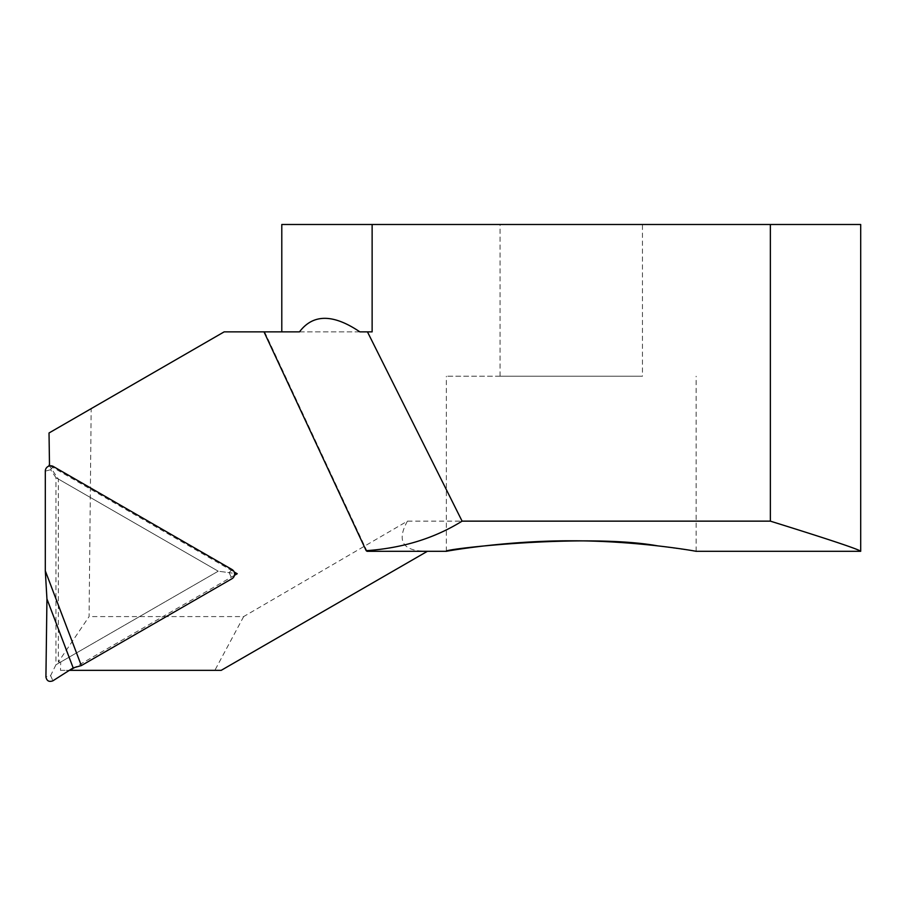 <?xml version="1.0" encoding="UTF-8"?>
<svg xmlns="http://www.w3.org/2000/svg" width="906" height="906" viewBox="0 0 906 906"><rect width="100%" height="100%" fill="white"/><g stroke="black" fill="none" stroke-linecap="round" stroke-linejoin="round"><path stroke-width="0.68" stroke-dasharray="4.53 3.4" d="M264.62 331.868L367.089 551.301M50.068 465.831L234.167 571.969M234.473 575.333L74.677 667.473M49.026 432.977L91.178 408.64L89.082 616.59L58.324 662.026L58.335 479.014L49.502 465.922M58.335 479.014L218.233 571.199L60.725 662.026L60.476 670.349L69.32 670.349M231.925 569.466L229.173 572.66L218.233 571.199L55.946 664.778L55.957 477.643L218.233 571.199L234.563 573.385M60.476 670.349L221.189 670.349M359.875 331.868L224.144 331.868L91.178 408.64M860.7 224.495L770.36 224.495L770.36 521.143L407.44 521.143L243.657 616.59L89.082 616.59M299.478 331.868L372.128 331.868L372.128 224.495L770.36 224.495M281.789 224.495L372.128 224.495M642.445 224.495L500.044 224.495L642.445 224.495L642.445 376.228L500.044 376.228L642.445 376.228M657.326 545.797L693.101 550.769M571.244 376.228L446.352 376.228L571.244 376.228M58.324 662.026L60.725 662.026M407.44 521.143C396.33 541.154 402.774 551.199 426.794 551.301L427.394 551.301L426.794 551.301M243.657 616.59L214.858 670.349M55.957 477.643L50.6 469.716L53.363 466.511M55.946 664.778L50.589 675.638L45.923 676.907M50.6 469.716L45.311 471.154M229.173 572.66L231.925 578.753M50.589 675.638L52.922 680.791M500.044 376.228L500.044 224.495M696.125 551.301L696.125 376.228M446.352 551.301L446.352 376.228"/><path stroke-width="1.36" d="M74.677 667.473L69.694 670.349L221.189 670.349L427.394 551.301L446.352 551.301C440.916 549.263 584.834 532.887 657.326 545.797M49.502 465.922L49.026 432.977L224.144 331.868L299.478 331.868C313.068 313.827 333.204 313.827 359.875 331.868L367.462 331.868L462.094 521.143C434.518 538.3 402.547 548.141 366.183 550.689L367.089 551.301L427.394 551.301M49.026 465.231L50.068 465.831M234.167 571.969L237.236 573.736L234.473 575.333M234.563 573.385L237.236 573.736M264.008 331.868L366.183 550.689M367.462 331.868L372.128 331.868L372.128 224.495L281.789 224.495L281.789 331.868M372.128 224.495L770.36 224.495L770.36 521.143C828.922 539.364 859.035 549.41 860.7 551.301C859.103 549.444 828.99 539.387 770.36 521.143C828.922 539.364 859.035 549.41 860.7 551.301C859.103 549.444 828.99 539.387 770.36 521.143L462.094 521.143M770.36 224.495L860.7 224.495L860.7 551.301L696.125 551.301C697.337 551.46 638.537 540.678 571.244 540.791C503.963 540.667 445.118 551.46 446.352 551.301M693.101 550.769L696.125 551.301M45.923 676.907L46.942 598.945L45.3 570.837L45.311 471.154A5.368 5.357 -3 0 1 53.363 466.511L231.925 569.466A5.368 5.357 -3 0 1 231.925 578.753L81.336 665.582L73.171 667.903L52.922 680.791C49.06 682.241 46.727 680.938 45.923 676.907M45.3 570.837L81.336 665.582M73.171 667.903L46.942 598.945"/></g></svg>
